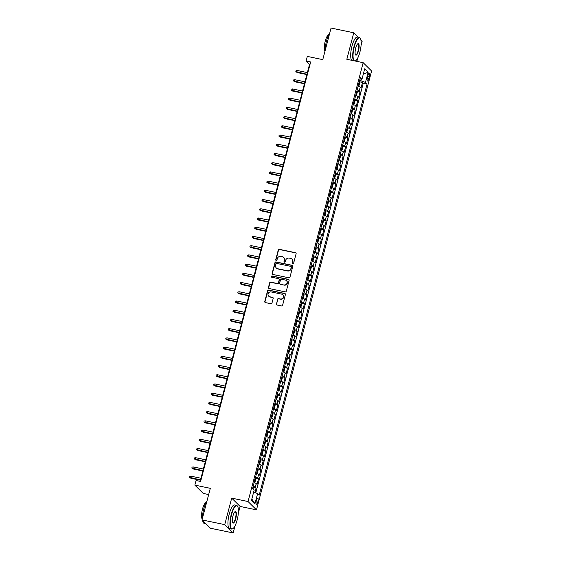 <?xml version="1.0" encoding="UTF-8"?>
<svg xmlns="http://www.w3.org/2000/svg" width="561" height="561" viewBox="0 0 561 561"><rect width="100%" height="100%" fill="white"/><g stroke="black" fill="none" stroke-linecap="round" stroke-linejoin="round"><path stroke-width="0.84" d="M292.786 263.887A0.666 0.624 -45.4 0 0 293.578 263.382L296.103 253.768A0.947 0.898 -45.4 0 0 295.451 252.674L279.392 249.336A0.947 0.898 -45.4 0 0 278.263 250.052L275.739 259.673A0.666 0.624 -45.4 0 0 276.194 260.43A0.666 0.624 -45.4 0 0 276.987 259.932L277.316 258.684A3.036 2.868 -45.4 0 1 280.928 256.384L282.267 256.665A3.036 2.868 -45.4 0 1 284.364 260.15L284.034 261.398A0.666 0.624 -45.4 0 0 284.49 262.162A0.666 0.624 -45.4 0 0 285.283 261.657L285.612 260.409A3.036 2.868 -45.4 0 1 289.224 258.109L290.563 258.39A3.036 2.868 -45.4 0 1 292.66 261.875L292.33 263.123A0.666 0.624 -45.4 0 0 292.786 263.887M257.836 501.913A3.1 0.877 101.8 0 0 257.737 498.161A3.1 0.877 101.8 0 0 256.377 500.475A3.1 0.877 101.8 0 0 256.475 504.22A3.1 0.877 101.8 0 0 257.836 501.913M276.314 303.908A0.947 0.898 -45.4 0 0 276.973 304.995L281.475 305.934A0.947 0.898 -45.4 0 0 282.604 305.212L285.409 294.532A0.947 0.898 -45.4 0 0 284.75 293.445L268.691 290.1A0.947 0.898 -45.4 0 0 267.562 290.822L264.764 301.502A0.947 0.898 -45.4 0 0 265.416 302.589L270.858 303.725A0.947 0.898 -45.4 0 0 271.987 303.003L273.186 298.431A0.947 0.898 -45.4 0 0 272.534 297.344L269.834 296.783A2.539 2.398 -45.4 0 1 268.347 293.228A2.539 2.398 -45.4 0 1 271.103 291.937L281.678 294.139A2.539 2.398 -45.4 0 1 283.165 297.695A2.539 2.398 -45.4 0 1 280.409 298.985L278.642 298.613A0.947 0.898 -45.4 0 0 277.513 299.336L276.545 304.132A0.947 0.898 -45.4 0 0 276.664 304.868M358.353 37.299L353.774 32.776L331.053 28.05L322.771 59.627L307.323 56.409L306.11 61.023L310.654 61.969L200.607 481.45L196.062 480.504L194.849 485.118L203.271 493.435L208.671 494.557M238.313 513.301L240.108 506.443L231.693 498.126L224.737 524.633L202.016 519.907L210.305 488.329L194.849 485.118M231.693 498.126L248.053 501.534L363.177 62.685L371.599 71.002L256.468 509.851L248.053 501.534M353.774 32.776L346.824 59.284L363.177 62.685M288.859 277.786A0.947 0.898 -45.4 0 0 289.988 277.071L292.793 266.391A0.947 0.898 -45.4 0 0 292.134 265.297L276.075 261.959A0.947 0.898 -45.4 0 0 274.946 262.681L272.148 273.354A0.947 0.898 -45.4 0 0 272.8 274.448L288.859 277.786M289.097 280.465L286.299 291.138A0.947 0.898 -45.4 0 1 285.17 291.86L269.112 288.522A0.947 0.898 -45.4 0 1 268.453 287.428L269.652 282.856A0.947 0.898 -45.4 0 1 270.781 282.141L277.295 283.494A0.947 0.898 -45.4 0 0 278.424 282.772L279.224 279.743A0.947 0.898 -45.4 0 0 278.565 278.656L271.783 277.239A0.666 0.624 -45.4 0 1 271.398 276.314A0.666 0.624 -45.4 0 1 272.12 275.977L288.445 279.371A0.947 0.898 -45.4 0 1 289.097 280.465M224.737 524.633L233.159 532.95L210.438 528.224L202.016 519.907M361.06 45.413L362.196 41.093L360.828 39.747M254.897 492.579L256.082 488.063L253.158 487.453M253.172 486.254A3.871 0.666 14.7 0 1 255.255 487.243L256.216 483.554L257.05 484.374L258.502 478.842L255.578 478.238M255.592 477.039A3.871 0.666 14.7 0 1 257.667 478.021L258.635 474.333L259.47 475.153L260.921 469.627L257.997 469.017M258.011 467.818A3.871 0.666 14.7 0 1 260.087 468.807L261.054 465.118L261.889 465.939L263.34 460.406L260.416 459.796M260.43 458.596A3.871 0.666 14.7 0 1 262.506 459.585L263.474 455.897L264.308 456.717L265.76 451.184L262.836 450.574M262.85 449.382A3.871 0.666 14.7 0 1 264.925 450.364L265.893 446.675L266.727 447.496L268.172 441.963L265.255 441.36M265.269 440.161A3.871 0.666 14.7 0 1 267.345 441.149L268.312 437.461L269.14 438.281L270.591 432.748L267.674 432.138M267.688 430.939A3.871 0.666 14.7 0 1 269.764 431.928L270.732 428.239L271.559 429.06L273.011 423.527L270.093 422.917M270.107 421.718A3.871 0.666 14.7 0 1 272.183 422.706L273.151 419.018L273.978 419.838L275.43 414.306L272.506 413.702M272.527 412.503A3.871 0.666 14.7 0 1 274.602 413.485L275.57 409.796L276.398 410.617L277.849 405.091L274.925 404.481M274.946 403.282A3.871 0.666 14.7 0 1 277.022 404.271L277.99 400.582L278.817 401.403L280.269 395.87L277.344 395.26M277.365 394.06A3.871 0.666 14.7 0 1 279.441 395.049L280.409 391.361L281.236 392.181L282.688 386.648L279.764 386.038M279.778 384.846A3.871 0.666 14.7 0 1 281.86 385.828L282.821 382.139L283.656 382.96L285.107 377.427L282.183 376.824M282.197 375.625A3.871 0.666 14.7 0 1 284.273 376.606L285.24 372.925L286.075 373.745L287.527 368.212L284.602 367.602M284.616 366.403A3.871 0.666 14.7 0 1 286.692 367.392L287.66 363.703L288.494 364.524L289.946 358.991L287.022 358.381M287.036 357.182A3.871 0.666 14.7 0 1 289.111 358.17L290.079 354.482L290.914 355.302L292.365 349.769L289.441 349.166M289.455 347.967A3.871 0.666 14.7 0 1 291.531 348.949L292.498 345.26L293.333 346.081L294.777 340.555L291.86 339.945M291.874 338.746A3.871 0.666 14.7 0 1 293.95 339.735L294.918 336.046L295.745 336.866L297.197 331.334L294.28 330.724M294.294 329.524A3.871 0.666 14.7 0 1 296.369 330.513L297.337 326.825L298.164 327.645L299.616 322.112L296.699 321.502M296.713 320.31A3.871 0.666 14.7 0 1 298.789 321.292L299.756 317.603L300.584 318.424L302.035 312.891L299.111 312.288M299.132 311.089A3.871 0.666 14.7 0 1 301.208 312.07L302.176 308.389L303.003 309.209L304.455 303.676L301.53 303.066M301.552 301.867A3.871 0.666 14.7 0 1 303.627 302.856L304.595 299.167L305.422 299.988L306.874 294.455L303.95 293.845M303.971 292.646A3.871 0.666 14.7 0 1 306.047 293.634L307.014 289.946L307.842 290.766L309.293 285.233L306.369 284.63M306.383 283.431A3.871 0.666 14.7 0 1 308.466 284.413L309.427 280.724L310.261 281.545L311.713 276.019L308.788 275.409M308.802 274.21A3.871 0.666 14.7 0 1 310.878 275.199L311.846 271.51L312.68 272.33L314.132 266.798L311.208 266.187M311.222 264.988A3.871 0.666 14.7 0 1 313.297 265.977L314.265 262.289L315.1 263.109L316.551 257.576L313.627 256.966M313.641 255.774A3.871 0.666 14.7 0 1 315.717 256.756L316.685 253.067L317.519 253.888L318.971 248.355L316.046 247.752M316.06 246.552A3.871 0.666 14.7 0 1 318.136 247.534L319.104 243.853L319.938 244.673L321.383 239.14L318.466 238.53M318.48 237.331A3.871 0.666 14.7 0 1 320.555 238.32L321.523 234.631L322.351 235.452L323.802 229.919L320.885 229.309M320.899 228.11A3.871 0.666 14.7 0 1 322.975 229.098L323.942 225.41L324.77 226.23L326.221 220.697L323.304 220.094M323.318 218.895A3.871 0.666 14.7 0 1 325.394 219.877L326.362 216.188L327.189 217.009L328.641 211.483L325.717 210.873M325.738 209.674A3.871 0.666 14.7 0 1 327.813 210.663L328.781 206.974L329.609 207.794L331.06 202.262L328.136 201.651M328.157 200.452A3.871 0.666 14.7 0 1 330.233 201.441L331.2 197.752L332.028 198.573L333.479 193.04L330.555 192.43M330.576 191.238A3.871 0.666 14.7 0 1 332.652 192.22L333.62 188.531L334.447 189.352L335.899 183.819L332.975 183.216M332.989 182.016A3.871 0.666 14.7 0 1 335.071 182.998L336.032 179.317L336.866 180.137L338.318 174.604L335.394 173.994M335.408 172.795A3.871 0.666 14.7 0 1 337.484 173.784L338.451 170.095L339.286 170.916L340.737 165.383L337.813 164.773M337.827 163.574A3.871 0.666 14.7 0 1 339.903 164.562L340.871 160.874L341.705 161.694L343.157 156.161L340.232 155.558M340.247 154.359A3.871 0.666 14.7 0 1 342.322 155.341L343.29 151.652L344.124 152.473L345.576 146.947L342.652 146.337M342.666 145.138A3.871 0.666 14.7 0 1 344.742 146.126L345.709 142.438L346.544 143.258L347.988 137.726L345.071 137.115M345.085 135.916A3.871 0.666 14.7 0 1 347.161 136.905L348.129 133.216L348.956 134.037L350.408 128.504L347.49 127.894M347.504 126.702A3.871 0.666 14.7 0 1 349.58 127.684L350.548 123.995L351.375 124.815L352.827 119.283L349.91 118.68M349.924 117.48A3.871 0.666 14.7 0 1 351.999 118.462L352.967 114.781L353.795 115.601L355.246 110.068L352.322 109.458M352.343 108.259A3.871 0.666 14.7 0 1 354.419 109.248L355.386 105.559L356.214 106.38L357.666 100.847L354.741 100.237M354.762 99.038A3.871 0.666 14.7 0 1 356.838 100.026L357.806 96.338L358.633 97.158L360.085 91.625L359.257 90.805A3.871 0.666 -165.3 0 0 357.182 89.823M357.161 91.022L360.085 91.625M367.925 75.384L367.392 77.411A3.001 0.849 101.8 0 0 367.49 81.05A3.001 0.849 101.8 0 0 368.808 78.806L369.341 76.78A3.001 0.849 101.8 0 0 369.243 73.147A3.001 0.849 101.8 0 0 367.925 75.384M253.642 492.123L257.618 493.568L259.21 495.146L367.083 83.954L365.492 82.383L359.636 80.454M257.618 493.568L254.953 503.708L251.496 500.293L254.161 490.153L252.569 488.582L360.442 77.39L362.034 78.968L364.692 68.828L368.149 72.243L365.492 82.383M255.774 492.895L363.269 83.161L362.504 82.411L361.053 87.937L360.225 87.116A3.871 0.666 -165.3 0 0 358.149 86.135M356.838 100.026L357.666 100.847M354.419 109.248L355.246 110.068M351.999 118.462L352.827 119.283M349.58 127.684L350.408 128.504M347.161 136.905L347.988 137.726M344.742 146.126L345.576 146.947M342.322 155.341L343.157 156.161M339.903 164.562L340.737 165.383M337.484 173.784L338.318 174.604M335.071 182.998L335.899 183.819M332.652 192.22L333.479 193.04M330.233 201.441L331.06 202.262M327.813 210.663L328.641 211.483M325.394 219.877L326.221 220.697M322.975 229.098L323.802 229.919M320.555 238.32L321.383 239.14M318.136 247.534L318.971 248.355M315.717 256.756L316.551 257.576M313.297 265.977L314.132 266.798M310.878 275.199L311.713 276.019M308.466 284.413L309.293 285.233M306.047 293.634L306.874 294.455M303.627 302.856L304.455 303.676M301.208 312.07L302.035 312.891M298.789 321.292L299.616 322.112M296.369 330.513L297.197 331.334M293.95 339.735L294.777 340.555M291.531 348.949L292.365 349.769M289.111 358.17L289.946 358.991M286.692 367.392L287.527 368.212M284.273 376.606L285.107 377.427M281.86 385.828L282.688 386.648M279.441 395.049L280.269 395.87M277.022 404.271L277.849 405.091M274.602 413.485L275.43 414.306M272.183 422.706L273.011 423.527M269.764 431.928L270.591 432.748M267.345 441.149L268.172 441.963M264.925 450.364L265.76 451.184M262.506 459.585L263.34 460.406M260.087 468.807L260.921 469.627M257.667 478.021L258.502 478.842M255.255 487.243L256.082 488.063M360.947 80.728L361.396 78.996M356.873 61.373L357.778 57.93M240.108 506.443L256.468 509.851M233.159 532.95L235.031 525.818M306.11 61.023L309.525 64.396L200.137 481.352M309.995 64.487L309.525 64.396M359.58 81.801L362.504 82.411M363.269 83.161L367.083 83.954M360.001 79.073L362.034 78.968M357.806 96.338A3.871 0.666 -165.3 0 0 355.73 95.356M355.386 105.559A3.871 0.666 -165.3 0 0 353.311 104.57M352.967 114.781A3.871 0.666 -165.3 0 0 350.891 113.792M350.548 123.995A3.871 0.666 -165.3 0 0 348.472 123.013M348.129 133.216A3.871 0.666 -165.3 0 0 346.053 132.228M345.709 142.438A3.871 0.666 -165.3 0 0 343.634 141.449M343.29 151.652A3.871 0.666 -165.3 0 0 341.214 150.671M340.871 160.874A3.871 0.666 -165.3 0 0 338.795 159.892M338.451 170.095A3.871 0.666 -165.3 0 0 336.376 169.106M336.032 179.317A3.871 0.666 -165.3 0 0 333.956 178.328M333.62 188.531A3.871 0.666 -165.3 0 0 331.544 187.549M331.2 197.752A3.871 0.666 -165.3 0 0 329.125 196.764M328.781 206.974A3.871 0.666 -165.3 0 0 326.705 205.985M326.362 216.188A3.871 0.666 -165.3 0 0 324.286 215.207M323.942 225.41A3.871 0.666 -165.3 0 0 321.867 224.428M321.523 234.631A3.871 0.666 -165.3 0 0 319.447 233.642M319.104 243.853A3.871 0.666 -165.3 0 0 317.028 242.864M316.685 253.067A3.871 0.666 -165.3 0 0 314.609 252.085M314.265 262.289A3.871 0.666 -165.3 0 0 312.189 261.3M311.846 271.51A3.871 0.666 -165.3 0 0 309.77 270.521M309.427 280.724A3.871 0.666 -165.3 0 0 307.351 279.743M307.014 289.946A3.871 0.666 -165.3 0 0 304.939 288.964M304.595 299.167A3.871 0.666 -165.3 0 0 302.519 298.179M302.176 308.389A3.871 0.666 -165.3 0 0 300.1 307.4M299.756 317.603A3.871 0.666 -165.3 0 0 297.681 316.621M297.337 326.825A3.871 0.666 -165.3 0 0 295.261 325.836M294.918 336.046A3.871 0.666 -165.3 0 0 292.842 335.057M292.498 345.26A3.871 0.666 -165.3 0 0 290.423 344.279M290.079 354.482A3.871 0.666 -165.3 0 0 288.003 353.5M287.66 363.703A3.871 0.666 -165.3 0 0 285.584 362.715M285.24 372.925A3.871 0.666 -165.3 0 0 283.165 371.936M282.821 382.139A3.871 0.666 -165.3 0 0 280.745 381.157M280.409 391.361A3.871 0.666 -165.3 0 0 278.333 390.372M277.99 400.582A3.871 0.666 -165.3 0 0 275.914 399.593M275.57 409.796A3.871 0.666 -165.3 0 0 273.495 408.815M273.151 419.018A3.871 0.666 -165.3 0 0 271.075 418.036M270.732 428.239A3.871 0.666 -165.3 0 0 268.656 427.251M268.312 437.461A3.871 0.666 -165.3 0 0 266.237 436.472M265.893 446.675A3.871 0.666 -165.3 0 0 263.817 445.693M263.474 455.897A3.871 0.666 -165.3 0 0 261.398 454.908M261.054 465.118A3.871 0.666 -165.3 0 0 258.979 464.129M258.635 474.333A3.871 0.666 -165.3 0 0 256.559 473.351M256.216 483.554A3.871 0.666 -165.3 0 0 254.14 482.572M363.332 74.017L368.149 72.243M254.953 503.708L251.826 499.038M292.618 263.824A0.666 0.624 -45.4 0 1 292.554 263.347L292.884 262.099A3.036 2.868 -45.4 0 0 292.05 259.238M283.754 257.513A3.036 2.868 -45.4 0 1 284.588 260.374L284.259 261.622A0.666 0.624 -45.4 0 0 284.322 262.092M295.984 253.025A0.947 0.898 -45.4 0 0 295.675 252.899L279.616 249.561A0.947 0.898 -45.4 0 0 278.487 250.276L275.963 259.897A0.666 0.624 -45.4 0 0 276.026 260.367M292.667 265.655A0.947 0.898 -45.4 0 0 292.365 265.521L276.307 262.183A0.947 0.898 -45.4 0 0 275.178 262.906L272.373 273.579A0.947 0.898 -45.4 0 0 272.499 274.322M291.278 267.127A0.666 0.624 -45.4 0 0 290.822 266.363L276.727 263.432A0.666 0.624 -45.4 0 0 275.935 263.936L275.591 265.248A3.036 2.868 -45.4 0 0 277.688 268.733L287.323 270.739A3.036 2.868 -45.4 0 0 290.935 268.439L291.51 267.352A0.666 0.624 -45.4 0 0 291.222 266.65M276.426 268.109A3.036 2.868 -45.4 0 0 277.912 268.957L277.688 268.733M291.51 267.352L291.166 268.663A3.036 2.868 -45.4 0 1 287.548 270.963L277.912 268.957M279.098 279.006A0.947 0.898 -45.4 0 1 279.448 279.967L278.656 282.996A0.947 0.898 -45.4 0 1 277.527 283.719L271.012 282.365A0.947 0.898 -45.4 0 0 269.883 283.081L268.684 287.653A0.947 0.898 -45.4 0 0 268.803 288.389M288.978 279.722A0.947 0.898 -45.4 0 0 288.67 279.595L272.344 276.201A0.666 0.624 -45.4 0 0 271.615 277.176M284.055 284.904A2.539 2.398 -45.4 0 0 286.475 280.675A2.539 2.398 -45.4 0 0 285.325 280.058L281.601 279.287A0.947 0.898 -45.4 0 0 280.472 280.002L279.673 283.032A0.947 0.898 -45.4 0 0 280.332 284.125L284.28 285.128A2.539 2.398 -45.4 0 0 286.587 280.788M280.023 283.999A0.947 0.898 -45.4 0 0 280.556 284.35L280.332 284.125M284.28 285.128L280.556 284.35M282.933 294.869A2.539 2.398 -45.4 0 1 280.633 299.209L278.873 298.838A0.947 0.898 -45.4 0 0 277.744 299.56L276.545 304.132M268.803 296.278A2.539 2.398 -45.4 0 0 270.065 297.007L269.834 296.783M273.067 297.695A0.947 0.898 -45.4 0 0 272.758 297.568L270.065 297.007M285.283 293.796A0.947 0.898 -45.4 0 0 284.981 293.669L268.922 290.325A0.947 0.898 -45.4 0 0 267.793 291.047L264.988 301.727A0.947 0.898 -45.4 0 0 265.115 302.463M358.17 86.043L359.019 85.609L359.741 82.839L359.538 81.499A2.567 0.442 -165.3 0 0 359.398 81.366M359.538 81.499L358.339 86.064M358.5 84.136L358.788 83.028M297.225 72.558L295.822 71.626L296.068 70.707L297.253 70.49L296.818 72.152L297.225 72.558L306.853 74.557M295.822 71.626L306.937 74.255M297.253 70.49L307.372 72.6M354.924 60.967A11.802 3.331 101.8 0 0 355.772 60.637A11.802 3.331 101.8 0 0 359.889 52.138A11.802 3.331 101.8 0 0 360.365 38.548A11.802 3.331 101.8 0 0 354.335 46.654A11.802 3.331 101.8 0 0 354.496 60.883M353.682 60.707A12.097 3.415 -78.2 0 1 353.998 46.528A12.097 3.415 -78.2 0 1 359.299 37.496A12.097 3.415 -78.2 0 1 360.176 38.225A12.097 3.415 -78.2 0 1 360.267 38.393M358.5 50.763A5.905 1.662 -78.2 0 1 355.485 54.817A5.905 1.662 -78.2 0 1 355.723 48.022A5.905 1.662 -78.2 0 1 357.785 43.772A5.905 1.662 -78.2 0 1 358.5 50.763M355.394 54.634A5.61 1.585 101.8 0 0 355.695 54.831A5.61 1.585 101.8 0 0 358.156 50.637A5.61 1.585 101.8 0 0 357.981 43.842A5.61 1.585 101.8 0 0 357.623 43.898M325.24 50.202A12.097 3.415 -78.2 0 1 326.551 40.82A12.097 3.415 -78.2 0 1 329.693 33.239M324.959 51.282A8.71 2.454 -78.2 0 1 325.254 41.17A8.71 2.454 -78.2 0 1 328.83 34.656M351.684 60.293A12.097 3.415 -78.2 0 1 351.992 46.114A12.097 3.415 -78.2 0 1 357.301 37.082L359.299 37.496M355.618 60.742A12.097 3.415 -78.2 0 1 355.464 60.861A12.097 3.415 -78.2 0 1 355.197 61.023M237.142 520.019A11.802 3.331 101.8 0 0 237.619 506.436A11.802 3.331 101.8 0 0 231.588 514.535A11.802 3.331 101.8 0 0 233.025 528.525A11.802 3.331 101.8 0 0 237.142 520.019M232.871 528.623A12.097 3.415 -78.2 0 1 232.717 528.743A12.097 3.415 -78.2 0 1 231.63 529.065A12.097 3.415 -78.2 0 1 231.244 514.416A12.097 3.415 -78.2 0 1 236.553 505.384A12.097 3.415 -78.2 0 1 237.429 506.113A12.097 3.415 -78.2 0 1 237.52 506.281M235.753 518.652A5.905 1.662 -78.2 0 1 232.738 522.705A5.905 1.662 -78.2 0 1 232.976 515.91A5.905 1.662 -78.2 0 1 235.031 511.66A5.905 1.662 -78.2 0 1 235.753 518.652M232.647 522.522A5.61 1.585 101.8 0 0 232.948 522.719A5.61 1.585 101.8 0 0 235.41 518.525A5.61 1.585 101.8 0 0 235.234 511.73A5.61 1.585 101.8 0 0 234.877 511.786M202.493 518.091A12.097 3.415 -78.2 0 1 203.797 508.701A12.097 3.415 -78.2 0 1 206.946 501.127M202.212 519.17A8.71 2.454 -78.2 0 1 202.507 509.058A8.71 2.454 -78.2 0 1 206.076 502.544M231.63 529.065L229.631 528.651A12.097 3.415 -78.2 0 1 229.246 513.995A12.097 3.415 -78.2 0 1 234.554 504.963L236.553 505.384M205.859 523.701L204.183 523.357A12.097 3.415 -78.2 0 1 202.668 520.545M355.751 95.265L356.6 94.823L357.322 92.06L357.112 90.686A2.567 0.442 -165.3 0 0 356.978 90.587M356.081 93.35L356.368 92.249M294.805 81.773L293.403 80.847L293.648 79.921L294.834 79.711L294.399 81.373L294.805 81.773L304.441 83.778M293.403 80.847L304.518 83.477M294.834 79.711L304.953 81.815M353.332 104.486L354.18 104.044L354.903 101.282L354.692 99.907A2.567 0.442 -165.3 0 0 354.559 99.802M354.699 99.942L353.5 104.507A2.567 0.442 -165.3 0 0 353.353 104.416M353.661 102.572L353.949 101.464M292.386 90.994L290.984 90.069L291.229 89.143L292.414 88.933L291.979 90.587L292.386 90.994L302.021 93M290.984 90.069L302.099 92.698M292.414 88.933L302.533 91.036M350.913 113.708L351.761 113.266L352.49 110.496L352.273 109.129A2.567 0.442 -165.3 0 0 352.14 109.023M351.242 111.793L351.53 110.685M289.974 100.216L288.564 99.283L288.81 98.364L289.995 98.147L289.56 99.809L289.974 100.216L299.602 102.214M288.564 99.283L299.679 101.913M289.995 98.147L300.114 100.258M348.493 122.922L349.342 122.48L350.071 119.717L349.854 118.343A2.567 0.442 -165.3 0 0 349.72 118.245M348.823 121.015L349.11 119.907M287.555 109.43L286.145 108.504L286.39 107.586L287.576 107.368L287.141 109.03L287.555 109.43L297.183 111.436M286.145 108.504L297.26 111.134M287.576 107.368L297.695 109.472M346.074 132.144L346.922 131.702L347.652 128.939L347.434 127.564A2.567 0.442 -165.3 0 0 347.301 127.466M346.403 130.229L346.691 129.128M285.135 118.651L283.733 117.726L283.971 116.8L285.156 116.59L284.722 118.252L285.135 118.651L294.763 120.657M283.733 117.726L294.841 120.356M285.156 116.59L295.275 118.694M343.655 141.365L344.503 140.923L345.232 138.153L345.015 136.786A2.567 0.442 -165.3 0 0 344.882 136.681M343.984 139.451L344.279 138.343M282.716 127.873L281.313 126.94L281.552 126.022L282.737 125.811L282.302 127.466L282.716 127.873L292.344 129.879M281.313 126.94L292.421 129.57M282.737 125.811L292.856 127.915M341.235 150.579L342.084 150.145L342.813 147.375L342.596 146.007A2.567 0.442 -165.3 0 0 342.469 145.902M341.565 148.672L341.859 147.564M280.297 137.094L278.894 136.162L279.133 135.243L280.325 135.026L279.883 136.688L280.297 137.094L289.925 139.093M278.894 136.162L290.002 138.791M280.325 135.026L290.444 137.136M338.823 159.801L339.671 159.359L340.394 156.596L340.183 155.222A2.567 0.442 -165.3 0 0 340.05 155.124M339.146 157.886L339.44 156.785M277.877 146.309L276.475 145.383L276.713 144.458L277.905 144.247L277.471 145.909L277.877 146.309L287.505 148.314M276.475 145.383L287.59 148.013M277.905 144.247L288.024 146.351M336.404 169.022L337.252 168.581L337.974 165.818L337.764 164.443A2.567 0.442 -165.3 0 0 337.631 164.338M337.764 164.478L336.572 169.043A2.567 0.442 -165.3 0 0 336.418 168.952M336.726 167.108L337.021 166M275.458 155.53L274.056 154.605L274.294 153.679L275.486 153.469L275.051 155.124L275.458 155.53L285.086 157.536M274.056 154.605L285.17 157.234M275.486 153.469L285.605 155.572M333.984 178.244L334.833 177.802L335.555 175.032L335.345 173.665A2.567 0.442 -165.3 0 0 335.212 173.559M335.352 173.7L334.153 178.258A2.567 0.442 -165.3 0 0 333.998 178.174M334.314 176.329L334.601 175.221M273.039 164.752L271.636 163.819L271.882 162.9L273.067 162.683L272.632 164.345L273.039 164.752L282.667 166.757M271.636 163.819L282.751 166.449M273.067 162.683L283.186 164.794M331.565 187.458L332.414 187.016L333.136 184.253L332.925 182.879A2.567 0.442 -165.3 0 0 332.792 182.781M332.932 182.914L331.733 187.479A2.567 0.442 -165.3 0 0 331.579 187.388M331.895 185.551L332.182 184.443M270.619 173.973L269.217 173.04L269.462 172.122L270.647 171.904L270.213 173.566L270.619 173.973L280.248 175.972M269.217 173.04L280.332 175.67M270.647 171.904L280.766 174.008M329.146 196.68L329.994 196.238L330.717 193.475L330.506 192.1A2.567 0.442 -165.3 0 0 330.373 192.002M330.513 192.135L329.314 196.701A2.567 0.442 -165.3 0 0 329.167 196.609M329.475 194.765L329.763 193.664M268.2 183.188L266.798 182.262L267.043 181.336L268.228 181.126L267.793 182.788L268.2 183.188L277.835 185.193M266.798 182.262L277.912 184.892M268.228 181.126L278.347 183.23M326.726 205.901L327.575 205.459L328.297 202.689L328.087 201.322A2.567 0.442 -165.3 0 0 327.954 201.217M328.094 201.357L326.895 205.922A2.567 0.442 -165.3 0 0 326.747 205.831M327.056 203.987L327.344 202.879M265.781 192.409L264.378 191.476L264.624 190.558L265.809 190.347L265.374 192.002L265.781 192.409L275.416 194.415M264.378 191.476L275.493 194.106M265.809 190.347L275.928 192.451M324.307 215.115L325.156 214.681L325.885 211.911L325.668 210.543A2.567 0.442 -165.3 0 0 325.534 210.438M325.675 210.571L324.475 215.136A2.567 0.442 -165.3 0 0 324.328 215.045M324.637 213.208L324.924 212.1M263.368 201.63L261.959 200.698L262.204 199.779L263.39 199.562L262.955 201.224L263.368 201.63L272.997 203.629M261.959 200.698L273.074 203.327M263.39 199.562L273.509 201.672M321.888 224.337L322.736 223.895L323.466 221.132L323.248 219.758A2.567 0.442 -165.3 0 0 323.115 219.66M323.255 219.793L322.056 224.358A2.567 0.442 -165.3 0 0 321.909 224.267M322.217 222.422L322.505 221.322M260.949 210.845L259.54 209.919L259.785 208.994L260.97 208.783L260.535 210.445L260.949 210.845L270.577 212.85M259.54 209.919L270.654 212.549M260.97 208.783L271.089 210.887M319.468 233.558L320.317 233.117L321.046 230.354L320.829 228.979A2.567 0.442 -165.3 0 0 320.696 228.874M320.836 229.014L319.637 233.579A2.567 0.442 -165.3 0 0 319.49 233.488M319.798 231.644L320.086 230.536M258.53 220.066L257.127 219.141L257.366 218.215L258.551 218.005L258.116 219.66L258.53 220.066L268.158 222.072M257.127 219.141L268.235 221.77M258.551 218.005L268.67 220.108M317.049 242.78L317.898 242.338L318.627 239.568L318.41 238.201A2.567 0.442 -165.3 0 0 318.276 238.095M318.417 238.236L317.217 242.794A2.567 0.442 -165.3 0 0 317.07 242.71M317.379 240.865L317.673 239.757M256.111 229.288L254.708 228.355L254.946 227.436L256.132 227.219L255.697 228.881L256.111 229.288L265.739 231.293M254.708 228.355L265.816 230.985M256.132 227.219L266.251 229.33M314.63 251.994L315.478 251.552L316.208 248.789L315.99 247.415A2.567 0.442 -165.3 0 0 315.864 247.317M315.997 247.45L314.805 252.015A2.567 0.442 -165.3 0 0 314.651 251.924M314.959 250.087L315.254 248.979M253.691 238.509L252.289 237.576L252.527 236.658L253.719 236.44L253.277 238.102L253.691 238.509L263.319 240.508M252.289 237.576L263.397 240.206M253.719 236.44L263.838 238.544M312.218 261.216L313.066 260.774L313.788 258.011L313.578 256.636A2.567 0.442 -165.3 0 0 313.445 256.538M313.578 256.672L312.386 261.237A2.567 0.442 -165.3 0 0 312.232 261.146M312.54 259.301L312.835 258.2M251.272 247.724L249.869 246.798L250.108 245.872L251.3 245.662L250.865 247.324L251.272 247.724L260.9 249.729M249.869 246.798L260.984 249.428M251.3 245.662L261.419 247.766M309.798 270.437L310.647 269.995L311.369 267.225L311.159 265.858A2.567 0.442 -165.3 0 0 311.025 265.753M311.159 265.893L309.967 270.458A2.567 0.442 -165.3 0 0 309.812 270.367M310.121 268.523L310.415 267.415M248.853 256.945L247.45 256.012L247.689 255.094L248.881 254.883L248.446 256.538L248.853 256.945L258.481 258.951M247.45 256.012L258.565 258.642M248.881 254.883L259 256.987M307.379 279.651L308.227 279.217L308.95 276.447L308.739 275.079A2.567 0.442 -165.3 0 0 308.606 274.974M307.701 277.744L307.996 276.636M246.433 266.166L245.031 265.234L245.276 264.315L246.461 264.098L246.027 265.76L246.433 266.166L256.061 268.165M245.031 265.234L256.146 267.863M246.461 264.098L256.58 266.209M304.96 288.873L305.808 288.431L306.53 285.668L306.32 284.294A2.567 0.442 -165.3 0 0 306.187 284.196M305.289 286.959L305.577 285.858M244.014 275.381L242.611 274.455L242.857 273.53L244.042 273.319L243.607 274.981L244.014 275.381L253.642 277.386M242.611 274.455L253.726 277.085M244.042 273.319L254.161 275.423M302.54 298.094L303.389 297.653L304.111 294.89L303.901 293.515A2.567 0.442 -165.3 0 0 303.767 293.41M302.87 296.18L303.157 295.072M241.595 284.602L240.192 283.677L240.438 282.751L241.623 282.541L241.188 284.196L241.595 284.602L251.23 286.608M240.192 283.677L251.307 286.306M241.623 282.541L251.742 284.644M300.121 307.316L300.969 306.874L301.692 304.104L301.481 302.737A2.567 0.442 -165.3 0 0 301.348 302.631M300.451 305.401L300.738 304.293M239.175 293.824L237.773 292.891L238.018 291.972L239.203 291.755L238.769 293.417L239.175 293.824L248.811 295.829M237.773 292.891L248.888 295.521M239.203 291.755L249.322 293.866M297.702 316.53L298.55 316.088L299.279 313.326L299.062 311.951A2.567 0.442 -165.3 0 0 298.929 311.853M298.031 314.623L298.319 313.515M236.763 303.045L235.354 302.113L235.599 301.194L236.784 300.976L236.349 302.638L236.763 303.045L246.391 305.044M235.354 302.113L246.468 304.742M236.784 300.976L246.903 303.08M295.282 325.752L296.131 325.31L296.86 322.547L296.643 321.173A2.567 0.442 -165.3 0 0 296.51 321.074M295.612 323.837L295.899 322.736M234.344 312.26L232.934 311.334L233.18 310.408L234.365 310.198L233.93 311.86L234.344 312.26L243.972 314.265M232.934 311.334L244.049 313.964M234.365 310.198L244.484 312.302M292.863 334.973L293.712 334.531L294.441 331.761L294.223 330.394A2.567 0.442 -165.3 0 0 294.09 330.289M294.23 330.429L293.031 334.994A2.567 0.442 -165.3 0 0 292.884 334.903M293.193 333.059L293.48 331.951M231.924 321.481L230.522 320.548L230.76 319.63L231.945 319.419L231.511 321.074L231.924 321.481L241.553 323.487M230.522 320.548L241.63 323.185M231.945 319.419L242.064 321.523M290.444 344.188L291.292 343.753L292.022 340.983L291.804 339.615A2.567 0.442 -165.3 0 0 291.671 339.51M291.811 339.643L290.612 344.209A2.567 0.442 -165.3 0 0 290.465 344.117M290.773 342.28L291.068 341.172M229.505 330.702L228.103 329.77L228.341 328.851L229.526 328.634L229.091 330.296L229.505 330.702L239.133 332.701M228.103 329.77L239.21 332.4M229.526 328.634L239.645 330.745M288.024 353.409L288.873 352.967L289.602 350.204L289.385 348.83A2.567 0.442 -165.3 0 0 289.259 348.732M288.354 351.502L288.649 350.394M227.086 339.917L225.683 338.991L225.922 338.066L227.114 337.855L226.672 339.517L227.086 339.917L236.714 341.922M225.683 338.991L236.791 341.621M227.114 337.855L237.233 339.959M285.612 362.63L286.461 362.189L287.183 359.426L286.973 358.051A2.567 0.442 -165.3 0 0 286.839 357.946M285.935 360.716L286.229 359.608M224.666 349.138L223.264 348.213L223.502 347.287L224.695 347.077L224.26 348.732L224.666 349.138L234.295 351.144M223.264 348.213L234.379 350.842M224.695 347.077L234.814 349.18M283.193 371.852L284.041 371.41L284.764 368.64L284.553 367.273A2.567 0.442 -165.3 0 0 284.42 367.167M283.515 369.937L283.81 368.829M222.247 358.36L220.845 357.427L221.083 356.508L222.275 356.291L221.84 357.953L222.247 358.36L231.875 360.365M220.845 357.427L231.959 360.057M222.275 356.291L232.394 358.402M280.773 381.066L281.622 380.624L282.344 377.862L282.134 376.487A2.567 0.442 -165.3 0 0 282.001 376.389M281.096 379.159L281.391 378.051M219.828 367.581L218.425 366.649L218.671 365.73L219.856 365.513L219.421 367.175L219.828 367.581L229.456 369.58M218.425 366.649L229.54 369.278M219.856 365.513L229.975 367.616M278.354 390.288L279.203 389.846L279.925 387.083L279.715 385.709A2.567 0.442 -165.3 0 0 279.581 385.61M278.684 388.373L278.971 387.272M217.409 376.796L216.006 375.87L216.251 374.944L217.437 374.734L217.002 376.396L217.409 376.796L227.037 378.801M216.006 375.87L227.121 378.5M217.437 374.734L227.556 376.838M275.935 399.509L276.783 399.067L277.506 396.297L277.295 394.93A2.567 0.442 -165.3 0 0 277.162 394.825M276.264 397.595L276.552 396.487M214.989 386.017L213.587 385.084L213.832 384.166L215.017 383.955L214.583 385.61L214.989 386.017L224.624 388.023M213.587 385.084L224.702 387.721M215.017 383.955L225.136 386.059M273.516 408.724L274.364 408.289L275.086 405.519L274.883 404.179A2.567 0.442 -165.3 0 0 274.743 404.046M274.883 404.179L273.684 408.745M273.845 406.816L274.133 405.708M212.57 395.239L211.167 394.306L211.413 393.387L212.598 393.17L212.163 394.832L212.57 395.239L222.205 397.237M211.167 394.306L222.282 396.936M212.598 393.17L222.717 395.281M271.096 417.945L271.945 417.503L272.674 414.74L272.457 413.366A2.567 0.442 -165.3 0 0 272.323 413.268M271.426 416.038L271.713 414.93M210.158 404.453L208.748 403.527L208.994 402.602L210.179 402.391L209.744 404.053L210.158 404.453L219.786 406.459M208.748 403.527L219.863 406.157M210.179 402.391L220.298 404.495M268.677 427.166L269.525 426.725L270.255 423.962L270.037 422.587A2.567 0.442 -165.3 0 0 269.904 422.489M269.007 425.252L269.294 424.144M207.738 413.674L206.329 412.749L206.574 411.823L207.759 411.613L207.325 413.268L207.738 413.674L217.366 415.68M206.329 412.749L217.444 415.378M207.759 411.613L217.878 413.716M266.258 436.388L267.106 435.946L267.835 433.176L267.618 431.809A2.567 0.442 -165.3 0 0 267.485 431.704M266.587 434.473L266.875 433.365M205.319 422.896L203.916 421.963L204.155 421.045L205.34 420.834L204.905 422.489L205.319 422.896L214.947 424.901M203.916 421.963L215.024 424.593M205.34 420.834L215.459 422.938M263.838 445.602L264.687 445.161L265.416 442.398L265.199 441.023A2.567 0.442 -165.3 0 0 265.065 440.925M264.168 443.695L264.462 442.587M202.9 432.117L201.497 431.185L201.736 430.266L202.921 430.049L202.486 431.711L202.9 432.117L212.528 434.116M201.497 431.185L212.605 433.814M202.921 430.049L213.04 432.152M261.419 454.824L262.268 454.382L262.997 451.619L262.779 450.245A2.567 0.442 -165.3 0 0 262.653 450.146M261.749 452.909L262.043 451.808M200.48 441.332L199.078 440.406L199.316 439.48L200.508 439.27L200.067 440.932L200.48 441.332L210.109 443.337M199.078 440.406L210.186 443.036M200.508 439.27L210.627 441.374M259.007 464.045L259.855 463.603L260.577 460.833L260.367 459.466A2.567 0.442 -165.3 0 0 260.234 459.361M259.329 462.131L259.624 461.023M198.061 450.553L196.659 449.62L196.897 448.702L198.089 448.491L197.654 450.146L198.061 450.553L207.689 452.559M196.659 449.62L207.773 452.257M198.089 448.491L208.208 450.595M256.587 473.26L257.436 472.825L258.158 470.055L257.948 468.687A2.567 0.442 -165.3 0 0 257.815 468.582M256.91 471.352L257.204 470.244M195.642 459.775L194.239 458.842L194.478 457.923L195.67 457.706L195.235 459.368L195.642 459.775L205.27 461.773M194.239 458.842L205.354 461.472M195.67 457.706L205.789 459.817M254.168 482.481L255.017 482.039L255.739 479.276L255.528 477.902A2.567 0.442 -165.3 0 0 255.395 477.804M254.491 480.574L254.785 479.466M193.222 468.989L191.82 468.063L192.065 467.138L193.25 466.927L192.816 468.589L193.222 468.989L202.851 470.995M191.82 468.063L202.935 470.693M193.25 466.927L203.37 469.031M253.151 489.157L253.109 487.123A2.567 0.442 -165.3 0 0 252.976 487.025M190.803 478.21L189.401 477.285L189.646 476.359L190.831 476.149L190.396 477.804L190.803 478.21L200.431 480.216M189.401 477.285L200.515 479.914M190.831 476.149L200.95 478.253M359.257 90.805L360.225 87.116M367.651 76.429L369.341 76.78M367.175 78.47L368.808 78.806M355.919 95.286L357.119 90.721M351.081 113.722L352.28 109.164M348.661 122.943L349.861 118.378M346.242 132.165L347.441 127.599M343.823 141.386L345.022 136.821M341.411 150.6L342.603 146.035M338.991 159.822L340.183 155.257M307.547 279.673L308.746 275.107M305.128 288.894L306.327 284.329M302.709 298.115L303.908 293.55M300.289 307.33L301.488 302.772M297.87 316.551L299.069 311.986M295.451 325.773L296.65 321.208M288.2 353.43L289.392 348.865M285.78 362.651L286.973 358.086M283.361 371.866L284.553 367.308M280.942 381.087L282.141 376.522M278.522 390.309L279.722 385.744M276.103 399.53L277.302 394.965M271.265 417.966L272.464 413.401M268.845 427.187L270.044 422.622M266.426 436.402L267.625 431.844M264.007 445.623L265.206 441.058M261.594 454.845L262.786 450.28M259.175 464.066L260.367 459.501M256.756 473.281L257.948 468.723M254.336 482.502L255.535 477.937M252.702 488.715L253.116 487.158"/></g></svg>
